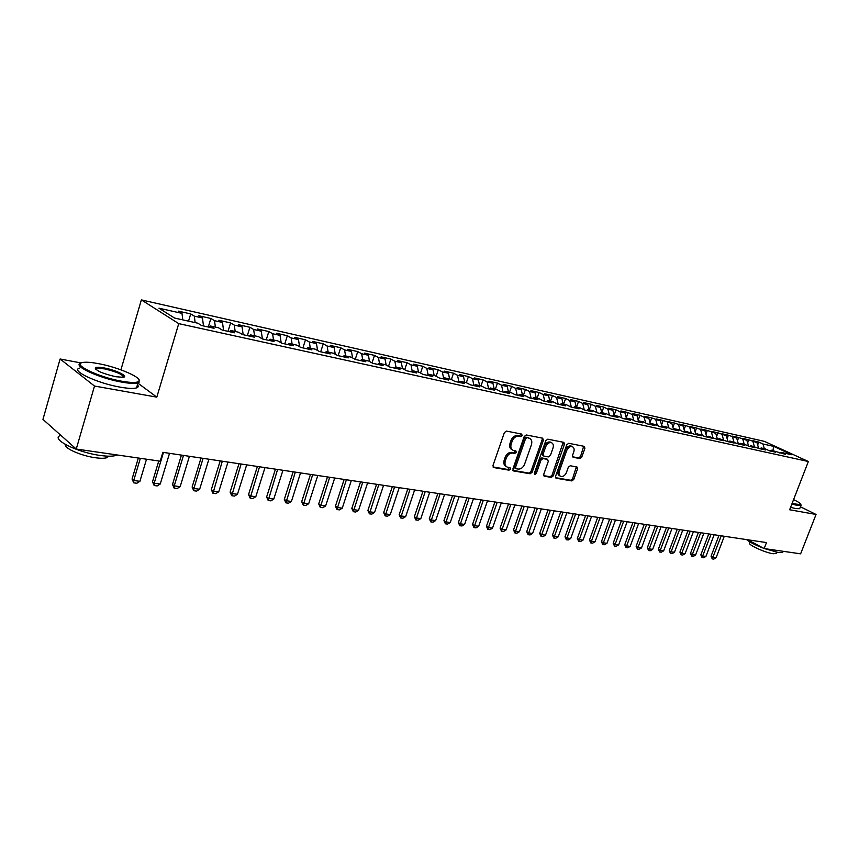 <?xml version="1.0" encoding="UTF-8"?>
<svg xmlns="http://www.w3.org/2000/svg" width="859" height="859" viewBox="0 0 859 859"><rect width="100%" height="100%" fill="white"/><g stroke="black" fill="none" stroke-linecap="round" stroke-linejoin="round"><path stroke-width="1.29" d="M522.122 435.513L521.703 434.085L506.423 431.078L504.351 432.625L492.98 465.492L493.796 467.564L509 470.163L510.429 469.078L510.021 467.683L507.272 467.124C505.124 466.018 504.491 463.881 505.382 460.735L506.316 458.019C507.819 454.561 510.01 452.908 512.887 453.058L514.831 453.412L516.27 452.328L515.851 450.921L513.167 450.363C510.976 449.236 510.332 447.077 511.234 443.878L512.179 441.15C513.682 437.671 515.872 436.028 518.75 436.211L520.694 436.587L522.122 435.513M512.329 449.891L511.985 449.687C509.795 448.57 509.151 446.412 510.042 443.212L510.987 440.484C512.49 437.016 514.681 435.373 517.558 435.556L519.502 435.932L520.962 433.924M492.991 466.931L507.819 469.476L509.301 467.543M506.402 466.63L506.091 466.448C503.943 465.331 503.31 463.205 504.201 460.059L505.135 457.342C506.638 453.885 508.818 452.231 511.696 452.382L513.65 452.747L515.121 450.771M579.846 458.566L581.768 457.074L584.893 448.323L584.367 446.379L568.712 443.298L566.768 444.79L555.58 476.294L556.117 478.216L571.858 480.933L573.78 479.429L577.538 468.917L577.012 467.006L570.236 465.761L568.304 467.264L566.435 472.514C565.029 475.575 563.139 476.874 560.766 476.401C559.08 475.532 558.608 473.814 559.349 471.258L566.704 450.546C568.1 447.496 569.968 446.197 572.319 446.659C574.048 447.55 574.531 449.289 573.78 451.898L572.545 455.345L573.082 457.289L579.846 458.566L578.644 457.911L580.566 456.43L583.68 446.229M766.475 542.577L162.866 452.328L160.203 461.186L76.258 449.042L94.501 386.045L156.81 397.137L178.736 323.628L808.362 461.508L789.646 509.763L816.05 514.455L800.62 553.83L764.166 548.557L766.475 542.577M543.393 440.238L542.652 438.176L526.266 434.965L524.226 436.501L512.909 468.939L513.499 470.915L530.143 473.781L532.14 472.246L543.393 440.238L542.19 439.583L542.169 438.09M547.784 439.185L563.88 442.353L564.427 444.339L553.25 475.897L551.285 477.411L544.295 476.187L543.747 474.254L548.289 461.401L547.559 459.393L542.995 458.566L541.009 460.08L536.274 473.524L534.749 474.565L534.362 473.202L545.787 440.699L547.784 439.185M178.736 323.628L141.359 299.898L764.37 441.365L808.362 461.508M188.55 321.148L190.719 313.922L178.414 311.151L181.99 313.363L158.947 308.188L174.57 318.055L197.838 323.209L201.586 325.529L214.063 328.288L210.294 325.969L218.508 327.784L222.298 330.103L234.507 332.798L230.695 330.479L238.727 332.261L242.549 334.57L254.489 337.2L250.635 334.903L258.495 336.642L262.371 338.94L274.053 341.517L270.156 339.219L277.854 340.926L281.763 343.224L293.198 345.748L289.268 343.45L296.795 345.125L300.736 347.412L311.935 349.881L307.973 347.594L315.339 349.226L319.312 351.503L330.275 353.929L326.28 351.653L333.496 353.253L337.512 355.519L348.239 357.892L344.212 355.626L351.288 357.194L355.325 359.449L365.837 361.768L361.789 359.513L368.715 361.048L372.774 363.303L383.082 365.58L379.002 363.325L385.788 364.828L389.879 367.072L399.972 369.306L395.87 367.061L402.527 368.532L406.64 370.777L416.529 372.956L412.406 370.723L418.924 372.172L423.058 374.395L432.764 376.543L428.62 374.309L435.008 375.727L439.164 377.949L448.677 380.054L444.511 377.831L450.782 379.227L454.959 381.439L464.289 383.501L460.102 381.289L466.254 382.652L470.442 384.853L479.601 386.872L475.403 384.671L481.437 386.013L485.636 388.204L494.612 390.19L490.403 388L496.33 389.31L500.55 391.5L509.355 393.443L505.124 391.253L510.944 392.542L515.175 394.721L523.818 396.633L519.577 394.453L525.289 395.72L529.531 397.889L538.013 399.768L533.772 397.599L539.366 398.844L543.618 401.003L551.95 402.839L547.698 400.681L553.196 401.905L557.459 404.052L565.641 405.856L561.378 403.709L566.779 404.911L571.052 407.048L579.084 408.83L574.811 406.694L580.115 407.864L584.388 410.001L592.291 411.74L588.007 409.614L593.215 410.763L597.499 412.889L605.251 414.596L600.967 412.481L606.089 413.619L610.384 415.735L617.997 417.41L613.713 415.305L618.738 416.422L623.033 418.526L630.527 420.18L626.222 418.075L631.172 419.171L635.477 421.264L642.833 422.896L638.527 420.803L643.391 421.876L647.697 423.97L654.934 425.559L650.628 423.476L655.406 424.539L659.712 426.612L666.831 428.19L662.525 426.118L667.228 427.148L671.534 429.221L678.524 430.767L674.218 428.705L678.835 429.725L683.152 431.787L690.024 433.301L685.718 431.25L694.577 434.31L701.341 435.803L697.036 433.752L705.808 436.791L712.465 438.262L708.16 436.222L716.868 439.228L723.418 440.678L719.112 438.648L727.745 441.633L734.187 443.051L729.882 441.032L738.45 443.985L744.796 445.392L740.49 443.384L744.678 444.307L748.984 446.315L755.222 447.689L750.927 445.692L759.356 448.602L765.498 449.955L761.192 447.969L765.262 448.86L769.557 450.857L775.602 452.188L771.307 450.202L785.556 454.39L781.271 452.414L779.918 453.144M190.719 313.922L194.317 316.133L202.456 317.97L203.486 325.948M208.286 327.011L210.874 318.474L198.837 315.758L202.456 317.97M210.874 318.474L214.514 320.675L222.481 322.469L223.555 330.371M228.022 331.359L230.599 322.92L218.809 320.257L222.481 322.469M230.599 322.92L234.292 325.121L242.077 326.871L243.183 334.709M247.338 335.622L249.915 327.279L238.373 324.67L242.077 326.871M249.915 327.279L253.641 329.469L261.265 331.187L262.403 338.951M266.258 339.799L268.824 331.542L257.517 328.997L261.265 331.187M268.824 331.542L272.582 333.732L280.055 335.407L281.194 342.891M284.78 343.89L287.336 335.719L276.276 333.217L280.055 335.407M287.336 335.719L291.137 337.909L298.449 339.552L299.598 346.746M302.926 347.895L305.482 339.81L294.637 337.362L298.449 339.552M305.482 339.81L309.315 341.989L316.477 343.6L317.615 350.536M320.708 351.814L323.252 343.815L312.633 341.42L316.477 343.6M323.252 343.815L327.118 345.994L334.14 347.573L335.268 354.252M338.135 355.658L340.679 347.745L330.264 345.404L334.14 347.573M340.679 347.745L344.566 349.914L351.449 351.46L352.577 357.913M355.229 359.406L357.752 351.599L347.551 349.302L351.449 351.46M357.752 351.599L361.671 353.758L368.414 355.272L369.531 361.499M372.044 362.895L374.492 355.379L364.484 353.124L368.414 355.272M374.492 355.379L378.432 357.527L385.047 359.019L386.153 365.032M388.526 366.331L390.909 359.083L381.095 356.861L385.047 359.019M390.909 359.083L394.872 361.22L401.357 362.681L402.463 368.522M404.696 369.714L407.005 362.713L397.384 360.544L401.357 362.681M407.005 362.713L410.989 364.85L417.356 366.278L418.473 372.065M420.556 373.042L422.8 366.278L413.362 364.141L417.356 366.278M422.8 366.278L426.805 368.404L433.043 369.81L434.182 375.544M436.104 376.317L438.294 369.767L429.038 367.673L433.043 369.81M438.294 369.767L442.321 371.893L448.441 373.268L449.601 378.959M451.372 379.528L453.498 373.193L444.414 371.152L448.441 373.268M453.498 373.193L457.536 375.319L463.549 376.661L464.719 382.309M466.351 382.695L468.423 376.564L459.501 374.556L463.549 376.661M468.423 376.564L472.482 378.669L478.377 380L479.569 385.594M481.019 385.916L483.08 379.871L474.318 377.896L478.377 380M483.08 379.871L487.139 381.965L492.937 383.275L494.14 388.826M495.407 389.106L497.458 383.114L488.857 381.171L492.937 383.275M497.458 383.114L501.538 385.208L507.229 386.486L508.442 391.994M509.537 392.23L511.588 386.303L503.138 384.392L507.229 386.486M511.588 386.303L515.679 388.386L521.263 389.642L522.487 395.097M523.421 395.312L525.461 389.428L517.161 387.559L521.263 389.642M525.461 389.428L529.563 391.511L535.05 392.735L536.284 398.157M537.058 398.329L539.087 392.499L530.937 390.662L535.05 392.735M539.087 392.499L543.199 394.571L548.59 395.784L549.835 401.153M550.447 401.293L552.477 395.527L544.466 393.712L548.59 395.784M552.477 395.527L556.6 397.588L561.893 398.769L563.15 404.106M563.611 404.213L565.63 398.49L557.759 396.718L561.893 398.769M565.63 398.49L569.764 400.541L574.961 401.711L576.228 407.005M576.55 407.069L578.558 401.411L570.827 399.66L574.961 401.711M578.558 401.411L582.692 403.451L587.803 404.6L589.091 409.85M589.263 409.893L591.26 404.267L583.669 402.56L587.803 404.6M591.26 404.267L595.405 406.307L600.43 407.434L601.729 412.653M601.762 412.653L603.759 407.091L596.286 405.405L600.43 407.434M603.759 407.091L607.904 409.12L612.843 410.226L614.142 415.402M614.11 415.241L616.043 409.861L608.698 408.208L612.843 410.226M616.043 409.861L620.198 411.88L625.051 412.975L626.361 418.108M626.265 417.721L628.122 412.588L620.896 410.956L625.051 412.975M628.122 412.588L632.278 414.596L637.056 415.67L638.398 420.878M638.216 420.169L639.998 415.262L632.89 413.662L637.056 415.67M639.998 415.262L644.153 417.27L648.856 418.322L650.263 423.702M649.973 422.585L651.68 417.904L644.69 416.325L648.856 418.322M651.68 417.904L660.464 420.931L661.935 426.461M661.537 424.969L663.169 420.491L656.297 418.945L660.464 420.931M663.169 420.491L671.888 423.498L673.413 429.178M672.908 427.32L674.487 423.047L667.722 421.522L671.888 423.498M674.487 423.047L683.12 426.032L684.698 431.841M684.097 429.629L685.611 425.549L678.954 424.056L683.12 426.032M685.611 425.549L694.179 428.512L695.811 434.461M695.114 431.916L696.563 428.018L690.013 426.547L694.179 428.512M696.563 428.018L705.056 430.96L706.732 436.995M705.948 434.171L707.344 430.456L700.89 428.995L705.056 430.96M707.344 430.456L715.772 433.365L717.448 439.357M716.621 436.393L717.952 432.85L711.606 431.411L715.772 433.365M717.952 432.85L726.317 435.738L728.002 441.687M727.122 438.584L728.4 435.202L722.151 433.795L726.317 435.738M728.4 435.202L736.689 438.069L738.386 443.953M737.462 440.753L738.676 437.521L732.523 436.136L736.689 438.069M738.676 437.521L746.911 440.366L748.576 446.122M747.641 442.89L748.812 439.808L742.745 438.444L746.911 440.366M748.812 439.808L756.972 442.632L758.626 448.258M757.67 444.994L758.787 442.063L752.817 440.71L756.972 442.632M758.787 442.063L762.942 443.974L773.734 446.401L792.052 454.798L781.271 452.414M771.307 450.202L769.954 450.943M762.942 443.974L764.317 448.656M773.734 446.401L772.885 450.556M761.192 447.969L759.839 448.709M752.967 441.73L754.342 446.444M750.927 445.692L749.563 446.444M742.842 439.454L744.216 444.2M740.49 443.384L739.127 444.135M732.566 437.145L733.93 441.923M729.882 441.032L728.518 441.794M722.118 434.794L723.482 439.625M719.112 438.648L717.748 439.421M711.51 432.41L712.884 437.349M708.16 436.222L706.796 437.006M700.729 429.983L702.125 435.041M697.036 433.752L695.661 434.547M689.777 427.524L691.194 432.7M685.718 431.25L684.344 432.056M678.653 425.022L680.081 430.316M674.218 428.705L672.844 429.511M667.336 422.478L668.785 427.911M662.525 426.118L661.151 426.934M655.846 419.901L657.307 425.452M650.628 423.476L649.254 424.303M644.153 417.27L645.646 422.972M638.527 420.803L637.153 421.64M632.278 414.596L633.781 420.438M626.222 418.075L624.847 418.924M620.198 411.88L621.712 417.871M613.713 415.305L612.327 416.164M607.904 409.12L609.439 415.273M600.967 412.481L599.593 413.351M595.405 406.307L596.962 412.621M588.007 409.614L586.622 410.484M582.692 403.451L584.27 409.936M574.811 406.694L573.425 407.574M569.764 400.541L571.332 407.112M561.378 403.709L559.993 404.61M556.6 397.588L558.157 404.202M547.698 400.681L546.313 401.593M543.199 394.571L544.746 401.25M533.772 397.599L532.387 398.522M529.563 391.511L531.087 398.232M519.577 394.453L518.202 395.387M515.679 388.386L517.193 395.172M505.124 391.253L503.75 392.198M501.538 385.208L503.041 392.048M490.403 388L489.029 388.955M487.139 381.965L488.621 388.869M475.403 384.671L474.018 385.648M472.482 378.669L473.943 385.627M460.102 381.289L458.727 382.266M457.536 375.319L458.942 382.115M444.511 377.831L443.137 378.83M442.321 371.893L443.641 378.465M428.62 374.309L427.245 375.319M426.805 368.404L428.05 374.728M412.406 370.723L411.031 371.743M410.989 364.85L412.159 370.905M395.87 367.061L394.506 368.103M394.872 361.22L395.967 367.083M379.002 363.325L377.638 364.377M378.432 357.527L379.506 363.443M361.789 359.513L360.426 360.576M361.671 353.758L362.723 359.717M344.212 355.626L342.859 356.7M344.566 349.914L345.597 355.927M326.28 351.653L324.927 352.748M327.118 345.994L328.127 352.061M307.973 347.594L306.62 348.711M309.315 341.989L310.303 348.11M289.268 343.45L287.926 344.577M291.137 337.909L292.103 344.083M270.156 339.219L268.824 340.368M272.582 333.732L273.527 339.971M250.635 334.903L249.314 336.062M253.641 329.469L254.554 335.762M230.695 330.479L229.374 331.66M234.292 325.121L235.173 331.477M210.294 325.969L208.984 327.161M214.514 320.675L215.373 327.086M194.317 316.133L195.143 322.608M747.663 539.763L764.166 548.557M816.05 514.455L800.416 506.778M81.175 362.97L60.109 358.998L94.501 386.045M60.109 358.998L42.95 419.396L76.258 449.042M120.915 369.832L141.359 299.898M181.99 313.363L182.784 319.87M156.81 397.137L137.934 383.157M512.92 470.356L528.961 473.105L530.959 471.57L542.19 439.583M526.921 437.8L525.493 438.874L515.572 467.307L515.98 468.692L518.16 469.078C520.994 469.207 523.152 467.554 524.624 464.139L531.399 444.812C532.312 441.612 531.667 439.464 529.488 438.348L525.719 437.145L524.301 438.219L525.493 438.874M514.938 468.048L514.391 466.62L524.301 438.219M529.069 438.111L527.748 437.542L528.951 438.197M525.719 437.145L527.748 437.542M543.736 475.639L550.093 476.734L552.058 475.22L563.214 442.213M546.775 458.91L541.804 457.901L539.817 459.415L535.093 472.847L536.274 473.524M534.266 473.824L535.093 472.847M553.013 448.022C553.776 445.392 553.26 443.62 551.489 442.707C549.062 442.224 547.151 443.534 545.744 446.637L543.135 454.057L543.876 456.086L548.429 456.924L550.404 455.41L553.013 448.022M550.898 442.385L550.286 442.063C547.859 441.58 545.948 442.89 544.542 445.982L545.744 446.637M543.457 455.904L542.501 455.367L541.943 453.391L544.542 445.982M572.545 456.773L578.644 457.911M571.686 446.315L571.117 446.014C568.765 445.553 566.886 446.852 565.501 449.901L566.704 450.546M560.154 476.058L559.574 475.736C557.888 474.855 557.416 473.148 558.157 470.592L565.501 449.901M555.569 477.668L570.666 480.267L572.577 478.764L576.346 466.867M138.331 458.019L132.05 479.054L133.725 480.492L139.91 481.319L146.524 459.2M139.91 481.319L136.849 483.241L133.757 482.844L132.05 479.054M140.35 458.309L133.725 480.492L133.757 482.844M158.765 460.972L152.494 481.781L154.19 483.209L160.246 484.014L169.524 453.316M160.246 484.014L157.208 485.926L154.18 485.528L152.494 481.781M163.468 452.414L154.19 483.209L154.18 485.528M181.432 455.098L172.509 484.444L174.227 485.872L180.154 486.656L189.42 456.29M180.154 486.656L177.147 488.546L174.184 488.159L172.509 484.444M183.493 455.41L174.227 485.872L174.184 488.159M121.71 381.203C130.772 382.792 136.388 382.889 138.578 381.493C143.85 378.357 118.875 367.319 98.398 363.636C91.859 362.412 86.899 361.983 83.506 362.358C70.03 363.336 97.582 377.08 121.71 381.203M139.04 379.893L139.072 382.395L137.998 382.921C135.067 383.78 129.666 383.511 121.806 382.115C99.15 378.25 71.759 365.504 80.8 363.196M115.75 376.714C102.393 373.568 95.607 370.573 95.403 367.716C96.584 367.018 99.483 367.094 104.1 367.931C115.954 370.025 129.494 376.704 122.955 377.294L115.75 376.714M123.513 377.198C122.697 374.427 116.255 371.636 104.186 368.822L96.433 368.393L95.639 369.209M117.103 454.948L116.674 455.163C113.646 456.44 108.191 456.537 100.31 455.463C77.31 452.5 50.251 438.928 60.248 435.567M108.631 456.204L107.354 457.493C105.142 458.438 101.19 458.523 95.499 457.75C81.283 455.914 63.491 448.044 65.477 444.543M137.472 384.692C138.686 386.196 138.374 387.259 136.527 387.903C133.596 388.783 128.184 388.547 120.324 387.173C97.368 383.318 69.847 370.336 79.597 368.114M95.295 368.79L96.262 368.973M792.041 503.578L800.856 504.673C801.114 503.793 798.698 502.096 793.587 499.605M800.899 504.512L800.932 505.468L797.034 505.339L791.848 504.093M782.914 551.746L782.646 552.444L778.673 552.584L764.531 548.611M776.386 553.142L773.293 553.765C765.229 552.82 746.621 544.198 749.724 542.888L750.057 542.008M792.213 503.149L794.188 504.136M799.89 508.131L799.675 508.7L795.767 508.582L790.581 507.347M763.64 548.278C755.405 545.089 749.735 542.201 746.632 539.613M201.017 458.03L192.115 487.064L193.855 488.481L199.653 489.243L208.898 459.211M199.653 489.243L196.668 491.112L193.769 490.725L192.115 487.064M203.1 458.341L193.855 488.481L193.769 490.725M220.194 460.896L211.314 489.619L213.075 491.026L218.755 491.777L227.989 462.056M218.755 491.777L215.792 493.624L212.946 493.249L211.314 489.619M222.298 461.208L212.946 493.249M238.985 463.71L230.115 492.132L231.898 493.528L237.471 494.269L246.683 464.859M237.471 494.269L234.528 496.094L231.747 495.718L230.115 492.132M241.111 464.021L231.747 495.718M257.399 466.458L248.552 494.58L250.345 495.976L255.81 496.695L265.002 467.597M255.81 496.695L252.89 498.499L250.162 498.145L248.552 494.58M259.536 466.781L250.162 498.145M275.438 469.154L266.623 496.996L268.427 498.37L273.785 499.079L282.944 470.281M273.785 499.079L270.886 500.872L268.212 500.518L266.623 496.996M277.597 469.476L268.212 500.518M293.134 471.806L284.329 499.358L286.154 500.722L291.405 501.42L300.543 472.912M291.405 501.42L288.527 503.191L285.907 502.848L284.329 499.358M295.303 472.128L285.907 502.848M310.475 474.393L301.692 501.667L303.538 503.03L308.682 503.718L317.798 475.489M308.682 503.718L305.825 505.468L303.259 505.124L301.692 501.667M312.655 474.716L303.259 505.124M327.483 476.938L318.721 503.943L320.579 505.296L325.625 505.962L334.72 478.023M325.625 505.962L322.791 507.69L320.267 507.358L318.721 503.943M329.684 477.271L320.267 507.358M344.158 479.429L335.429 506.166L337.297 507.508L342.247 508.163L351.32 480.503M342.247 508.163L339.434 509.881L336.953 509.559L335.429 506.166M346.37 479.762L336.953 509.559M360.522 481.878L351.814 508.356L353.693 509.688L358.557 510.332L367.598 482.941M358.557 510.332L355.766 512.028L353.328 511.706L351.814 508.356M362.745 482.21L353.328 511.706M376.575 484.283L367.888 510.493L369.789 511.824L374.556 512.458L383.565 485.324M374.556 512.458L371.786 514.133L369.402 513.822L367.888 510.493M378.808 484.616L369.402 513.822M392.327 486.634L383.672 512.598L385.584 513.918L390.265 514.541L399.242 487.665M390.265 514.541L387.506 516.205L385.165 515.894L383.672 512.598M394.571 486.967L385.165 515.894M407.8 488.943L399.167 514.67L401.078 515.969L405.673 516.581L414.629 489.974M405.673 516.581L402.935 518.235L400.638 517.934L399.167 514.67M410.044 489.286L400.638 517.934M422.972 491.219L414.371 516.688L416.293 517.988L420.813 518.589L429.736 492.228M420.813 518.589L418.097 520.221L415.842 519.931L414.371 516.688M425.237 491.552L415.842 519.931M437.886 493.442L429.307 518.686L431.239 519.974L435.663 520.565L444.565 494.44M435.663 520.565L432.968 522.175L430.756 521.885L429.307 518.686M440.152 493.785L430.756 521.885M452.521 495.632L443.963 520.64L445.907 521.918L450.266 522.497L459.136 496.62M450.266 522.497L447.582 524.097L445.413 523.818L443.963 520.64M454.798 495.976L445.413 523.818M466.899 497.78L458.373 522.562L460.327 523.84L464.601 524.398L473.438 498.768M464.601 524.398L461.938 525.987L459.801 525.708L458.373 522.562M469.175 498.123L459.801 525.708M481.019 499.895L472.525 524.441L474.479 525.708L478.678 526.266L487.493 500.861M478.678 526.266L476.036 527.845L473.943 527.566L472.525 524.441M483.306 500.239L473.943 527.566M494.891 501.967L486.43 526.299L488.395 527.555L492.518 528.102L501.302 502.923M492.518 528.102L489.898 529.67L487.826 529.391L486.43 526.299M497.178 502.311L487.826 529.391M508.528 504.008L500.088 528.124L502.064 529.369L506.112 529.906L514.863 504.952M506.112 529.906L503.514 531.453L501.484 531.184L500.088 528.124M510.826 504.351L501.484 531.184M521.928 506.015L513.521 529.906L515.497 531.152L519.48 531.689L528.199 506.95M519.48 531.689L516.893 533.214L514.895 532.956L513.521 529.906M524.226 506.359L514.895 532.956M535.093 507.98L526.717 531.667L528.704 532.913L532.623 533.428L541.31 508.915M532.623 533.428L530.046 534.942L528.092 534.685L526.717 531.667M537.401 508.324L528.092 534.685M548.042 509.913L539.699 533.396L541.685 534.631L545.529 535.146L554.195 510.837M545.529 535.146L542.985 536.65L541.052 536.392L539.699 533.396M550.351 510.267L541.052 536.392M560.777 511.824L552.455 535.103L554.452 536.327L558.232 536.821L566.865 512.737M558.232 536.821L555.698 538.314L553.808 538.067L552.455 535.103M563.085 512.168L553.808 538.067M573.297 513.693L565.007 536.778L567.004 537.992L570.73 538.486L579.32 514.595M570.73 538.486L568.207 539.957L566.339 539.72L565.007 536.778M575.605 514.036L566.339 539.72M585.602 515.54L577.345 538.421L579.342 539.624L583.014 540.118L591.572 516.431M583.014 540.118L580.512 541.578L578.676 541.342L577.345 538.421M587.921 515.883L578.676 541.342M597.714 517.343L589.489 540.043L591.486 541.234L595.094 541.718L603.63 518.235M595.094 541.718L592.613 543.167L590.809 542.931L589.489 540.043M600.033 517.687L590.809 542.931M609.632 519.126L601.44 541.632L603.437 542.824L606.98 543.296L615.484 520.006M606.98 543.296L604.511 544.735L602.739 544.499L601.44 541.632M611.952 519.47L602.739 544.499M621.358 520.876L613.186 543.199L615.194 544.381L618.684 544.842L627.156 521.746M618.684 544.842L616.225 546.27L614.486 546.045L613.186 543.199M623.677 521.23L614.486 546.045M632.89 522.605L624.751 544.746L626.759 545.916L630.195 546.378L638.634 523.464M630.195 546.378L627.757 547.795L626.039 547.57L624.751 544.746M635.209 522.948L626.039 547.57M644.239 524.301L636.132 546.26L638.14 547.43L641.523 547.881L649.93 525.15M641.523 547.881L639.107 549.288L637.41 549.062L636.132 546.26M646.559 524.645L637.41 549.062M655.417 525.976L647.342 547.752L649.35 548.912L652.679 549.363L661.054 526.814M652.679 549.363L650.274 550.748L648.609 550.533L647.342 547.752M657.736 526.32L648.609 550.533M666.412 527.619L658.37 549.223L660.388 550.383L663.663 550.812L672.006 528.457M663.663 550.812L661.269 552.197L659.626 551.983L658.37 549.223M668.731 527.963L659.626 551.983M677.246 529.241L669.236 550.673L671.244 551.822L674.465 552.251L682.776 530.067M674.465 552.251L672.092 553.625L670.482 553.411L669.236 550.673M679.566 529.584L670.482 553.411M687.909 530.83L679.931 552.101L681.939 553.239L685.117 553.658L693.396 531.657M685.117 553.658L682.755 555.021L681.166 554.817L679.931 552.101M690.228 531.173L681.166 554.817M698.41 532.397L690.453 553.497L692.472 554.635L695.597 555.054L703.843 533.214M695.597 555.054L693.256 556.407L691.688 556.192L690.453 553.497M700.729 532.752L691.688 556.192M708.75 533.944L700.826 554.882L702.845 556.02L705.926 556.428L714.14 534.749M705.926 556.428L703.596 557.759L702.05 557.555L700.826 554.882M711.069 534.298L702.05 557.555M718.94 535.468L711.048 556.245L713.056 557.373L716.095 557.77L724.277 536.274M716.095 557.77L713.775 559.102L712.261 558.898L711.048 556.245M721.249 535.823L712.261 558.898M517.558 435.556L518.75 436.211M510.987 440.484L512.179 441.15M510.042 443.212L511.234 443.878M513.65 452.747L514.831 453.412M511.696 452.382L512.887 453.058M505.135 457.342L506.316 458.019M504.201 460.059L505.382 460.735M507.819 469.476L509 470.163M493.152 467.178L493.796 467.564M519.502 435.932L520.694 436.587M530.959 471.57L532.14 472.246M528.961 473.105L530.143 473.781M513.081 470.614L513.693 470.968M514.391 466.62L515.572 467.307M563.225 443.695L564.427 444.339M552.058 475.22L553.25 475.897M550.093 476.734L551.285 477.411M543.908 475.918L544.488 476.24M546.356 458.727L547.559 459.393M541.804 457.901L542.995 458.566M539.817 459.415L541.009 460.08M541.943 453.391L543.135 454.057M558.157 470.592L559.349 471.258M576.335 468.262L577.538 468.917M572.577 478.764L573.78 479.429M570.666 480.267L571.858 480.933M555.741 477.948L556.299 478.27M583.691 447.679L584.893 448.323M580.566 456.43L581.768 457.074M514.799 468.005L515.797 468.584M528.296 437.693L529.488 438.348M546.539 458.781L547.731 459.447M550.286 442.063L551.489 442.707M571.117 446.014L572.319 446.659M138.578 381.493L139.072 382.395M95.918 368.629L95.403 367.716M107.74 456.172L107.354 457.493M96.433 368.393L96.079 369.606M136.527 387.903L137.998 382.921M800.856 504.673L801.136 505.285M782.646 552.444L783.097 551.295M776.729 552.251L776.182 553.658M799.675 508.7L800.932 505.468"/></g></svg>
